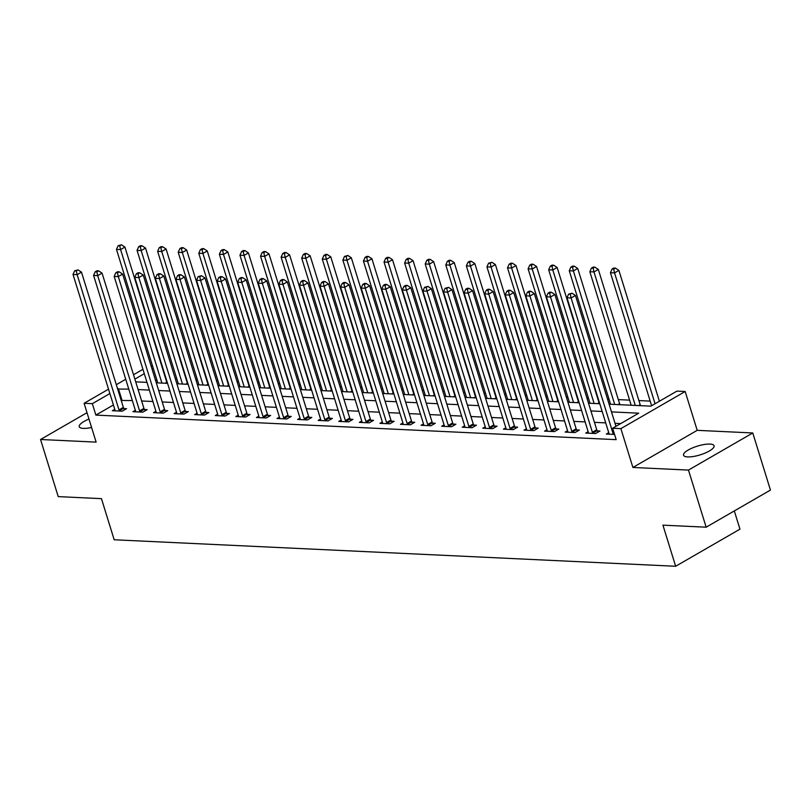 <?xml version="1.0" encoding="UTF-8"?>
<svg xmlns="http://www.w3.org/2000/svg" width="811" height="811" viewBox="0 0 811 811"><rect width="100%" height="100%" fill="white"/><g stroke="black" fill="none" stroke-linecap="round" stroke-linejoin="round"><path stroke-width="1.22" d="M709.929 444.073A15.977 4.582 -17.2 0 0 692.503 447.915A15.977 4.582 -17.2 0 0 683.541 455.214A15.977 4.582 -17.2 0 0 687.677 456.917A15.977 4.582 -17.2 0 0 705.104 453.075A15.977 4.582 -17.2 0 0 714.065 445.766A15.977 4.582 -17.2 0 0 709.929 444.073M88.987 419.074A15.977 4.582 -17.2 0 0 79.255 426.698A15.977 4.582 -17.2 0 0 83.391 428.39A15.977 4.582 -17.2 0 0 91.592 427.488M609.102 404.192L650.878 406.159L676.942 391.115L685.173 391.5L620.881 428.624L612.64 428.238L638.713 413.184L611.484 411.897M697.196 430.337L632.894 467.46L688.468 470.086L706.148 527.191L770.45 490.077L752.77 432.962L697.196 430.337L685.173 391.5M734.32 510.93L739.956 529.157L675.654 566.271L114.179 539.771L101.456 498.653L58.23 496.616L40.55 439.501L96.124 442.127L84.101 403.29L108.532 389.189M151.181 366.298L152.681 366.369M650.179 401.11L638.906 400.573M629.6 400.137L618.327 399.6M609.01 399.164L607.52 399.093M588.431 398.191L586.941 398.12M567.852 397.218L566.362 397.147M547.273 396.255L545.773 396.184M526.684 395.281L525.193 395.21M506.105 394.308L504.614 394.237M485.525 393.335L484.035 393.264M464.946 392.362L463.446 392.291M444.357 391.389L442.867 391.318M423.778 390.415L422.288 390.355M403.199 389.452L401.698 389.381M382.61 388.479L381.119 388.408M362.03 387.506L360.54 387.435M341.451 386.533L339.961 386.462M320.872 385.56L319.372 385.489M300.283 384.586L298.793 384.526M279.704 383.623L278.214 383.552M259.125 382.65L257.624 382.579M238.535 381.677L237.045 381.606M217.956 380.704L216.466 380.633M197.377 379.73L195.887 379.66M176.798 378.757L175.298 378.696M688.468 470.086L752.77 432.962M87.01 412.677L40.55 439.501M156.858 379.883L155.611 380.612M113.418 404.973L95.87 415.1L616.178 439.653L612.64 428.238M620.689 423.595L615.022 423.322M605.705 422.886L594.443 422.349M585.126 421.913L573.864 421.385M564.547 420.939L553.274 420.412M543.968 419.966L532.695 419.439M523.379 418.993L512.116 418.466M502.8 418.03L491.527 417.493M482.221 417.057L470.948 416.519M461.631 416.084L450.369 415.556M441.052 415.11L429.789 414.583M420.473 414.137L409.2 413.61M399.894 413.164L388.621 412.637M379.305 412.201L368.042 411.664M358.726 411.228L347.453 410.69M338.146 410.254L326.874 409.727M317.567 409.281L306.294 408.754M296.978 408.308L285.715 407.781M276.399 407.335L265.126 406.808M255.82 406.372L244.547 405.835M235.231 405.399L223.968 404.861M214.651 404.425L203.389 403.898M194.072 403.452L182.799 402.925M173.493 402.479L162.22 401.952M152.904 401.506L141.641 400.979M132.325 400.543L121.204 400.472M114.767 409.332L112.354 410.721L122.238 411.187L126.577 408.683L123.901 408.551M135.346 410.305L132.933 411.694L142.817 412.16L147.166 409.646L144.48 409.525M155.925 411.268L153.522 412.667L163.396 413.134L167.745 410.619L165.069 410.498M176.514 412.241L174.101 413.63L183.985 414.097L188.324 411.593L185.648 411.471M197.093 413.215L194.681 414.603L204.565 415.07L208.903 412.566L206.227 412.434M217.672 414.188L215.27 415.577L225.144 416.043L229.493 413.539L226.806 413.407M238.252 415.161L235.849 416.55L245.723 417.016L250.072 414.512L247.396 414.38M258.841 416.134L256.428 417.523L266.312 417.989L270.651 415.475L267.975 415.354M279.42 417.097L277.007 418.496L286.891 418.963L291.24 416.448L288.554 416.327M299.999 418.07L297.596 419.459L307.47 419.926L311.819 417.422L309.143 417.3M320.588 419.044L318.176 420.433L328.06 420.899L332.398 418.395L329.722 418.263M341.167 420.017L338.755 421.406L348.639 421.872L352.978 419.368L350.301 419.236M361.747 420.99L359.344 422.379L369.218 422.845L373.567 420.341L370.88 420.21M382.326 421.963L379.923 423.352L389.797 423.818L394.146 421.304L391.47 421.183M402.915 422.926L400.502 424.325L410.386 424.792L414.725 422.278L412.049 422.156M423.494 423.9L421.081 425.288L430.965 425.755L435.304 423.251L432.628 423.129M444.073 424.873L441.671 426.262L451.545 426.728L455.894 424.224L453.217 424.092M464.662 425.846L462.25 427.235L472.124 427.701L476.473 425.197L473.796 425.065M485.242 426.819L482.829 428.208L492.713 428.674L497.052 426.17L494.375 426.039M505.821 427.792L503.408 429.181L513.292 429.648L517.641 427.133L514.955 427.012M526.4 428.755L523.997 430.154L533.871 430.621L538.22 428.107L535.544 427.985M546.989 429.729L544.576 431.117L554.46 431.584L558.799 429.08L556.123 428.958M567.568 430.702L565.155 432.091L575.04 432.557L579.378 430.053L576.702 429.921M588.147 431.675L585.745 433.064L595.619 433.53L599.968 431.026L597.281 430.894M608.737 432.648L606.324 434.037L614.566 434.422M632.894 467.46L620.881 428.624M95.87 415.1L92.332 403.675L84.101 403.29M706.148 527.191L662.932 525.153L675.654 566.271M135.711 381.849L146.984 382.376M156.3 382.822L167.563 383.35M176.879 383.785L188.152 384.323M197.458 384.759L208.731 385.296M218.047 385.732L229.31 386.269M238.627 386.705L249.889 387.232M259.206 387.678L270.479 388.205M279.785 388.651L291.058 389.179M300.374 389.615L311.637 390.152M320.953 390.588L332.226 391.125M341.532 391.561L352.805 392.098M362.122 392.534L373.384 393.061M382.701 393.507L393.964 394.034M403.28 394.481L414.553 395.008M423.859 395.444L435.132 395.981M444.448 396.417L455.711 396.954M465.027 397.39L476.3 397.927M485.607 398.363L496.879 398.89M506.196 399.336L517.459 399.864M526.775 400.31L538.038 400.837M547.354 401.273L558.627 401.81M567.933 402.246L579.206 402.783M588.522 403.219L599.785 403.756M153.33 368.468L152.073 369.187M144.287 373.678L134.869 379.122M116.318 384.688L125.735 379.254M133.521 374.753L142.939 369.319M128.787 389.118L117.666 389.047M109.88 393.548L92.332 403.675M602.178 411.461L590.905 410.934M581.588 410.488L570.326 409.96M561.009 409.514L549.736 408.987M540.43 408.551L529.157 408.014M519.851 407.578L508.578 407.041M499.262 406.605L487.999 406.068M478.683 405.632L467.41 405.105M458.103 404.659L446.831 404.131M437.514 403.685L426.251 403.158M416.935 402.722L405.672 402.185M396.356 401.749L385.083 401.212M375.777 400.776L364.504 400.239M355.188 399.803L343.925 399.276M334.608 398.83L323.336 398.302M314.029 397.856L302.756 397.329M293.44 396.893L282.177 396.356M272.861 395.92L261.598 395.383M252.282 394.947L241.009 394.41M231.703 393.974L220.43 393.447M211.113 393L199.851 392.473M190.534 392.027L179.261 391.5M169.955 391.064L158.682 390.527M149.366 390.091L138.103 389.554M121.934 400.046L118.396 388.631M119.004 409.91L123.343 407.396L81.485 272.161L77.136 274.665L119.004 409.91A2.494 1.48 -120 0 0 119.379 410.771L119.552 411.055M76.285 270.884L78.018 269.881L74.642 270.813L76.285 270.884L77.136 274.665L73.02 274.473L114.888 409.717A2.494 1.48 -120 0 1 115.03 410.559L115.03 410.842M123.343 407.396A2.494 1.48 -120 0 0 123.728 408.257L124.641 409.798M81.485 272.161L78.018 269.881M74.642 270.813L73.02 274.473M167.269 383.339L167.178 383.177A2.494 1.48 60 0 1 166.792 382.316L124.924 247.081L120.586 249.585L116.47 249.393L157.79 382.893M161.906 383.086L120.586 249.585L119.734 245.804L121.468 244.8L118.082 245.733L119.734 245.804M116.47 249.393L118.082 245.733M121.468 244.8L124.924 247.081M139.583 410.883L143.922 408.369L102.064 273.135L97.715 275.639L139.583 410.883A2.494 1.48 -120 0 0 139.968 411.735L140.141 412.029M96.864 271.857L98.607 270.854L96.955 270.773L95.222 271.776L96.864 271.857L97.715 275.639L93.6 275.446L135.467 410.69A2.494 1.48 -120 0 1 135.609 411.532L135.619 411.816M143.922 408.369A2.494 1.48 -120 0 0 144.307 409.231L145.22 410.771M102.064 273.135L98.607 270.854M95.222 271.776L93.6 275.446M160.162 411.856L164.511 409.342L122.643 274.098L118.305 276.612L160.162 411.856A2.494 1.48 -120 0 0 160.548 412.708L160.72 413.002M117.453 272.831L119.187 271.827L117.544 271.746L115.801 272.749L117.453 272.831L118.305 276.612L114.179 276.419L156.047 411.653A2.494 1.48 -120 0 1 156.188 412.505L156.199 412.789M164.511 409.342A2.494 1.48 -120 0 0 164.897 410.204L165.799 411.745M122.643 274.098L119.187 271.827M115.801 272.749L114.179 276.419M180.741 412.819L185.09 410.315L143.223 275.071L138.884 277.585L180.741 412.819A2.494 1.48 -120 0 0 181.127 413.681L181.299 413.975M138.032 273.804L139.766 272.8L138.123 272.719L136.38 273.723L138.032 273.804L138.884 277.585L134.768 277.392L176.626 412.627A2.494 1.48 -120 0 1 176.778 413.478L176.778 413.762M185.09 410.315A2.494 1.48 -120 0 0 185.476 411.177L186.388 412.718M143.223 275.071L139.766 272.8M136.38 273.723L134.768 277.392M187.848 384.313L187.757 384.15A2.494 1.48 60 0 1 187.371 383.289L145.514 248.054L141.165 250.558L137.049 250.366L178.369 383.856M182.485 384.059L141.165 250.558L140.313 246.777L142.047 245.774L140.404 245.692L138.671 246.696L140.313 246.777M137.049 250.366L138.671 246.696M142.047 245.774L145.514 248.054M208.427 385.276L208.336 385.124A2.494 1.48 60 0 1 207.951 384.262L166.093 249.018L161.744 251.532L157.628 251.339L198.959 384.83M203.074 385.022L161.744 251.532L160.892 247.75L162.636 246.747L160.983 246.666L159.25 247.669L160.892 247.75M157.628 251.339L159.25 247.669M162.636 246.747L166.093 249.018M229.016 386.249L228.925 386.097A2.494 1.48 60 0 1 228.54 385.235L186.672 249.991L182.333 252.505L178.207 252.302L219.538 385.803M223.654 385.995L182.333 252.505L181.482 248.724L183.215 247.72L181.573 247.639L179.829 248.642L181.482 248.724M178.207 252.302L179.829 248.642M183.215 247.72L186.672 249.991M201.331 413.792L205.67 411.289L163.812 276.044L159.463 278.558L201.331 413.792A2.494 1.48 -120 0 0 201.706 414.654L201.888 414.948M158.611 274.777L160.355 273.773L158.703 273.692L156.969 274.696L158.611 274.777L159.463 278.558L155.347 278.355L197.215 413.6A2.494 1.48 -120 0 1 197.357 414.451L197.367 414.735M205.67 411.289A2.494 1.48 -120 0 0 206.055 412.14L206.967 413.681M163.812 276.044L160.355 273.773M156.969 274.696L155.347 278.355M249.595 387.222L249.504 387.06A2.494 1.48 60 0 1 249.119 386.208L207.251 250.964L202.912 253.468L198.796 253.275L240.117 386.776M244.233 386.969L202.912 253.468L202.061 249.697L203.794 248.693L202.152 248.612L200.408 249.616L202.061 249.697M198.796 253.275L200.408 249.616M203.794 248.693L207.251 250.964M221.91 414.766L226.259 412.262L184.391 277.017L180.042 279.521L221.91 414.766A2.494 1.48 -120 0 0 222.295 415.627L222.467 415.921M179.19 275.74L180.934 274.736L179.282 274.665L177.548 275.669L179.19 275.74L180.042 279.521L175.926 279.329L217.794 414.573A2.494 1.48 -120 0 1 217.936 415.414L217.946 415.708M226.259 412.262A2.494 1.48 -120 0 0 226.634 413.113L227.546 414.654M184.391 277.017L180.934 274.736M177.548 275.669L175.926 279.329M242.489 415.739L246.838 413.225L204.97 277.991L200.631 280.494L242.489 415.739A2.494 1.48 -120 0 0 242.874 416.601L243.047 416.895M199.78 276.713L201.513 275.71L198.127 276.642L199.78 276.713L200.631 280.494L196.515 280.302L238.373 415.546A2.494 1.48 -120 0 1 238.525 416.388L238.525 416.672M246.838 413.225A2.494 1.48 -120 0 0 247.223 414.086L248.125 415.627M204.97 277.991L201.513 275.71M198.127 276.642L196.515 280.302M263.078 416.712L267.417 414.198L225.549 278.964L221.21 281.468L263.078 416.712A2.494 1.48 -120 0 0 263.453 417.564L263.626 417.858M220.359 277.686L222.092 276.683L220.45 276.602L218.717 277.605L220.359 277.686L221.21 281.468L217.095 281.275L258.952 416.519A2.494 1.48 -120 0 1 259.104 417.361L259.104 417.645M267.417 414.198A2.494 1.48 -120 0 0 267.802 415.06L268.715 416.601M225.549 278.964L222.092 276.683M218.717 277.605L217.095 281.275M283.657 417.685L287.996 415.171L246.138 279.927L241.79 282.441L283.657 417.685A2.494 1.48 -120 0 0 284.043 418.537L284.215 418.831M240.938 278.66L242.682 277.656L241.029 277.575L239.296 278.579L240.938 278.66L241.79 282.441L237.674 282.248L279.542 417.483A2.494 1.48 -120 0 1 279.683 418.334L279.694 418.618M287.996 415.171A2.494 1.48 -120 0 0 288.381 416.033L289.294 417.574M246.138 279.927L242.682 277.656M239.296 278.579L237.674 282.248M304.237 418.648L308.585 416.144L266.718 280.9L262.369 283.414L304.237 418.648A2.494 1.48 -120 0 0 304.622 419.51L304.794 419.804M261.527 279.633L263.261 278.629L261.618 278.548L259.875 279.552L261.527 279.633L262.369 283.414L258.253 283.221L300.121 418.456A2.494 1.48 -120 0 1 300.263 419.307L300.273 419.591M308.585 416.144A2.494 1.48 -120 0 0 308.961 417.006L309.873 418.547M266.718 280.9L263.261 278.629M259.875 279.552L258.253 283.221M270.175 388.195L270.083 388.033A2.494 1.48 60 0 1 269.698 387.182L227.84 251.937L223.491 254.441L219.375 254.249L260.696 387.749M264.812 387.942L223.491 254.441L222.64 250.66L224.383 249.656L222.731 249.585L220.997 250.589L222.64 250.66M219.375 254.249L220.997 250.589M224.383 249.656L227.84 251.937M290.764 389.168L290.662 389.006A2.494 1.48 60 0 1 290.287 388.145L248.419 252.91L244.07 255.414L239.955 255.222L281.285 388.722M285.401 388.915L244.07 255.414L243.219 251.633L244.963 250.629L243.31 250.558L241.577 251.562L243.219 251.633M239.955 255.222L241.577 251.562M244.963 250.629L248.419 252.91M311.343 390.142L311.252 389.979A2.494 1.48 60 0 1 310.866 389.118L268.999 253.884L264.66 256.388L260.544 256.195L301.864 389.685M305.98 389.888L264.66 256.388L263.808 252.606L265.542 251.603L263.899 251.522L262.156 252.525L263.808 252.606M260.544 256.195L262.156 252.525M265.542 251.603L268.999 253.884M331.922 391.105L331.831 390.953A2.494 1.48 60 0 1 331.446 390.091L289.578 254.847L285.239 257.361L281.123 257.168L322.443 390.659M326.559 390.851L285.239 257.361L284.387 253.579L286.121 252.576L284.479 252.495L282.745 253.498L284.387 253.579M281.123 257.168L282.745 253.498M286.121 252.576L289.578 254.847M352.501 392.078L352.41 391.926A2.494 1.48 60 0 1 352.025 391.064L310.167 255.82L305.818 258.334L301.702 258.131L343.023 391.632M347.149 391.825L305.818 258.334L304.966 254.553L306.71 253.549L305.058 253.468L303.324 254.472L304.966 254.553M301.702 258.131L303.324 254.472M306.71 253.549L310.167 255.82M324.816 419.622L329.165 417.118L287.297 281.873L282.958 284.387L324.816 419.622A2.494 1.48 -120 0 0 325.201 420.483L325.373 420.777M282.106 280.606L283.84 279.602L282.198 279.521L280.454 280.525L282.106 280.606L282.958 284.387L278.842 284.185L320.7 419.429A2.494 1.48 -120 0 1 320.852 420.28L320.852 420.564M329.165 417.118A2.494 1.48 -120 0 0 329.55 417.969L330.462 419.51M287.297 281.873L283.84 279.602M280.454 280.525L278.842 284.185M373.09 393.051L372.989 392.889A2.494 1.48 60 0 1 372.614 392.037L330.746 256.793L326.397 259.297L322.281 259.104L363.612 392.605M367.728 392.798L326.397 259.297L325.556 255.526L327.289 254.522L325.647 254.441L323.903 255.445L325.556 255.526M322.281 259.104L323.903 255.445M327.289 254.522L330.746 256.793M345.405 420.595L349.744 418.091L307.886 282.846L303.537 285.35L345.405 420.595A2.494 1.48 -120 0 0 345.78 421.456L345.962 421.75M302.685 281.569L304.429 280.565L302.777 280.494L301.043 281.498L302.685 281.569L303.537 285.35L299.421 285.158L341.289 420.402A2.494 1.48 -120 0 1 341.431 421.244L341.431 421.538M349.744 418.091A2.494 1.48 -120 0 0 350.129 418.942L351.041 420.483M307.886 282.846L304.429 280.565M301.043 281.498L299.421 285.158M393.67 394.024L393.578 393.862A2.494 1.48 60 0 1 393.193 393.011L351.325 257.766L346.986 260.27L342.871 260.078L384.191 393.578M388.307 393.771L346.986 260.27L346.135 256.489L347.868 255.485L344.482 256.418L346.135 256.489M342.871 260.078L344.482 256.418M347.868 255.485L351.325 257.766M365.984 421.568L370.333 419.054L328.465 283.82L324.116 286.324L365.984 421.568A2.494 1.48 -120 0 0 366.369 422.43L366.542 422.724M323.265 282.542L325.008 281.539L323.356 281.468L321.622 282.471L323.265 282.542L324.116 286.324L320 286.131L361.868 421.375A2.494 1.48 -120 0 1 362.01 422.217L362.02 422.501M370.333 419.054A2.494 1.48 -120 0 0 370.708 419.916L371.62 421.456M328.465 283.82L325.008 281.539M321.622 282.471L320 286.131M414.249 394.998L414.157 394.835A2.494 1.48 60 0 1 413.772 393.974L371.914 258.739L367.565 261.243L363.45 261.051L404.77 394.551M408.886 394.744L367.565 261.243L366.714 257.462L368.458 256.458L366.805 256.388L365.072 257.391L366.714 257.462M363.45 261.051L365.072 257.391M368.458 256.458L371.914 258.739M386.563 422.541L390.912 420.027L349.044 284.793L344.705 287.297L386.563 422.541A2.494 1.48 -120 0 0 386.948 423.393L387.121 423.687M343.854 283.515L345.587 282.512L343.945 282.431L342.201 283.434L343.854 283.515L344.705 287.297L340.59 287.104L382.447 422.349A2.494 1.48 -120 0 1 382.589 423.19L382.599 423.474M390.912 420.027A2.494 1.48 -120 0 0 391.297 420.889L392.2 422.43M349.044 284.793L345.587 282.512M342.201 283.434L340.59 287.104M434.838 395.971L434.737 395.809A2.494 1.48 60 0 1 434.361 394.947L392.494 259.713L388.145 262.217L384.029 262.024L425.359 395.515M429.475 395.717L388.145 262.217L387.293 258.435L389.037 257.432L387.384 257.351L385.651 258.354L387.293 258.435M384.029 262.024L385.651 258.354M389.037 257.432L392.494 259.713M407.152 423.514L411.491 421L369.623 285.756L365.285 288.27L407.152 423.514A2.494 1.48 -120 0 0 407.527 424.366L407.7 424.66M364.433 284.489L366.166 283.485L364.524 283.404L362.791 284.408L364.433 284.489L365.285 288.27L361.169 288.077L403.026 423.312A2.494 1.48 -120 0 1 403.179 424.163L403.179 424.447M411.491 421A2.494 1.48 -120 0 0 411.876 421.862L412.789 423.403M369.623 285.756L366.166 283.485M362.791 284.408L361.169 288.077M455.417 396.934L455.326 396.782A2.494 1.48 60 0 1 454.941 395.92L413.073 260.676L408.734 263.19L404.618 262.997L445.938 396.488M450.054 396.68L408.734 263.19L407.882 259.408L409.616 258.405L407.974 258.324L406.23 259.327L407.882 259.408M404.618 262.997L406.23 259.327M409.616 258.405L413.073 260.676M427.732 424.477L432.07 421.973L390.213 286.729L385.864 289.243L427.732 424.477A2.494 1.48 -120 0 0 428.117 425.339L428.289 425.633M385.012 285.462L386.756 284.458L385.103 284.377L383.37 285.381L385.012 285.462L385.864 289.243L381.748 289.051L423.616 424.285A2.494 1.48 -120 0 1 423.758 425.136L423.768 425.42M432.07 421.973A2.494 1.48 -120 0 0 432.456 422.835L433.368 424.376M390.213 286.729L386.756 284.458M383.37 285.381L381.748 289.051M475.996 397.907L475.905 397.755A2.494 1.48 60 0 1 475.52 396.893L433.652 261.649L429.313 264.163L425.197 263.96L466.518 397.461M470.633 397.654L429.313 264.163L428.461 260.382L430.195 259.378L428.553 259.297L426.819 260.301L428.461 260.382M425.197 263.96L426.819 260.301M430.195 259.378L433.652 261.649M448.311 425.451L452.66 422.947L410.792 287.702L406.443 290.216L448.311 425.451A2.494 1.48 -120 0 0 448.696 426.312L448.868 426.606M405.591 286.435L407.335 285.431L405.693 285.35L403.949 286.354L405.591 286.435L406.443 290.216L402.327 290.014L444.195 425.258A2.494 1.48 -120 0 1 444.337 426.11L444.347 426.393M452.66 422.947A2.494 1.48 -120 0 0 453.035 423.798L453.947 425.339M410.792 287.702L407.335 285.431M403.949 286.354L402.327 290.014M468.89 426.424L473.239 423.92L431.371 288.675L427.032 291.179L468.89 426.424A2.494 1.48 -120 0 0 469.275 427.285L469.447 427.579M426.18 287.398L427.914 286.395L424.528 287.327L426.18 287.398L427.032 291.179L422.916 290.987L464.774 426.231A2.494 1.48 -120 0 1 464.926 427.073L464.926 427.367M473.239 423.92A2.494 1.48 -120 0 0 473.624 424.771L474.536 426.312M431.371 288.675L427.914 286.395M424.528 287.327L422.916 290.987M489.479 427.397L493.818 424.883L451.96 289.649L447.611 292.153L489.479 427.397A2.494 1.48 -120 0 0 489.854 428.259L490.037 428.553M446.76 288.371L448.493 287.368L445.117 288.3L446.76 288.371L447.611 292.153L443.495 291.96L485.363 427.204A2.494 1.48 -120 0 1 485.505 428.046L485.505 428.33M493.818 424.883A2.494 1.48 -120 0 0 494.203 425.745L495.115 427.285M451.96 289.649L448.493 287.368M445.117 288.3L443.495 291.96M510.058 428.37L514.397 425.856L472.539 290.622L468.19 293.126L510.058 428.37A2.494 1.48 -120 0 0 510.443 429.222L510.616 429.516M467.339 289.345L469.082 288.341L467.43 288.26L465.696 289.263L467.339 289.345L468.19 293.126L464.074 292.933L505.942 428.178A2.494 1.48 -120 0 1 506.084 429.019L506.094 429.303M514.397 425.856A2.494 1.48 -120 0 0 514.782 426.718L515.695 428.259M472.539 290.622L469.082 288.341M465.696 289.263L464.074 292.933M530.637 429.343L534.986 426.829L493.118 291.585L488.78 294.099L530.637 429.343A2.494 1.48 -120 0 0 531.023 430.195L531.195 430.489M487.928 290.318L489.662 289.314L488.019 289.233L486.276 290.237L487.928 290.318L488.78 294.099L484.654 293.906L526.521 429.141A2.494 1.48 -120 0 1 526.663 429.992L526.674 430.276M534.986 426.829A2.494 1.48 -120 0 0 535.372 427.691L536.274 429.232M493.118 291.585L489.662 289.314M486.276 290.237L484.654 293.906M551.216 430.306L555.565 427.802L513.698 292.558L509.359 295.072L551.216 430.306A2.494 1.48 -120 0 0 551.602 431.168L551.774 431.462M508.507 291.291L510.241 290.287L508.598 290.206L506.855 291.21L508.507 291.291L509.359 295.072L505.243 294.88L547.101 430.114A2.494 1.48 -120 0 1 547.253 430.965L547.253 431.249M555.565 427.802A2.494 1.48 -120 0 0 555.951 428.664L556.863 430.205M513.698 292.558L510.241 290.287M506.855 291.21L505.243 294.88M571.806 431.28L576.145 428.776L534.287 293.531L529.938 296.045L571.806 431.28A2.494 1.48 -120 0 0 572.191 432.141L572.363 432.435M529.086 292.264L530.83 291.261L529.178 291.179L527.444 292.183L529.086 292.264L529.938 296.045L525.822 295.843L567.69 431.087A2.494 1.48 -120 0 1 567.832 431.939L567.842 432.222M576.145 428.776A2.494 1.48 -120 0 0 576.53 429.627L577.442 431.168M534.287 293.531L530.83 291.261M527.444 292.183L525.822 295.843M592.385 432.253L596.734 429.749L554.866 294.505L550.517 297.008L592.385 432.253A2.494 1.48 -120 0 0 592.77 433.115L592.942 433.409M549.665 293.227L551.409 292.224L549.757 292.153L548.023 293.156L549.665 293.227L550.517 297.008L546.401 296.816L588.269 432.06A2.494 1.48 -120 0 1 588.411 432.902L588.421 433.196M596.734 429.749A2.494 1.48 -120 0 0 597.109 430.6L598.021 432.141M554.866 294.505L551.409 292.224M548.023 293.156L546.401 296.816M496.575 398.88L496.484 398.718A2.494 1.48 60 0 1 496.099 397.866L454.241 262.622L449.892 265.126L445.776 264.933L487.097 398.434M491.223 398.627L449.892 265.126L449.041 261.355L450.784 260.351L449.132 260.27L447.398 261.274L449.041 261.355M445.776 264.933L447.398 261.274M450.784 260.351L454.241 262.622M517.165 399.853L517.063 399.691A2.494 1.48 60 0 1 516.688 398.84L474.82 263.595L470.471 266.099L466.355 265.907L507.686 399.407M511.802 399.6L470.471 266.099L469.62 262.318L471.363 261.314L469.721 261.243L467.977 262.247L469.62 262.318M466.355 265.907L467.977 262.247M471.363 261.314L474.82 263.595M537.744 400.827L537.652 400.664A2.494 1.48 60 0 1 537.267 399.803L495.399 264.568L491.06 267.072L486.945 266.88L528.265 400.381M532.381 400.573L491.06 267.072L490.209 263.291L491.942 262.288L488.557 263.22L490.209 263.291M486.945 266.88L488.557 263.22M491.942 262.288L495.399 264.568M558.323 401.8L558.232 401.638A2.494 1.48 60 0 1 557.846 400.776L515.989 265.542L511.64 268.046L507.524 267.853L548.844 401.344M552.96 401.546L511.64 268.046L510.788 264.264L512.522 263.261L510.879 263.18L509.146 264.183L510.788 264.264M507.524 267.853L509.146 264.183M512.522 263.261L515.989 265.542M578.902 402.763L578.811 402.611A2.494 1.48 60 0 1 578.425 401.749L536.568 266.505L532.219 269.019L528.103 268.826L569.434 402.317M573.549 402.509L532.219 269.019L531.367 265.238L533.111 264.234L531.458 264.153L529.725 265.156L531.367 265.238M528.103 268.826L529.725 265.156M533.111 264.234L536.568 266.505M599.491 403.736L599.4 403.584A2.494 1.48 60 0 1 599.015 402.722L557.147 267.478L552.808 269.992L548.682 269.789L590.013 403.29M594.128 403.483L552.808 269.992L551.956 266.211L553.69 265.207L552.048 265.126L550.304 266.13L551.956 266.211M548.682 269.789L550.304 266.13M553.69 265.207L557.147 267.478M620.07 404.709L619.979 404.547A2.494 1.48 60 0 1 619.594 403.696L577.726 268.451L573.387 270.955L569.271 270.762L610.592 404.263M614.708 404.456L573.387 270.955L572.536 267.184L574.269 266.18L572.627 266.099L570.883 267.103L572.536 267.184M569.271 270.762L570.883 267.103M574.269 266.18L577.726 268.451M640.649 405.682L640.558 405.52A2.494 1.48 60 0 1 640.173 404.669L598.315 269.424L593.966 271.928L589.85 271.736L631.171 405.236M635.287 405.429L593.966 271.928L593.115 268.147L594.858 267.143L593.206 267.072L591.472 268.076L593.115 268.147M589.85 271.736L591.472 268.076M594.858 267.143L598.315 269.424M615.954 426.322L575.445 295.478L571.106 297.982L612.964 433.226A2.494 1.48 -120 0 0 613.349 434.088L613.521 434.382M570.255 294.2L571.988 293.197L568.602 294.129L570.255 294.2L571.106 297.982L566.99 297.789L608.848 433.033A2.494 1.48 -120 0 1 609 433.875L609 434.159M575.445 295.478L571.988 293.197M568.602 294.129L566.99 297.789M659.394 401.242L618.894 270.398L614.545 272.901L610.43 272.709L651.608 405.743M655.055 403.756L614.545 272.901L613.694 269.12L615.437 268.117L613.785 268.046L612.052 269.049L613.694 269.12M610.43 272.709L612.052 269.049M615.437 268.117L618.894 270.398M119.379 410.771L123.728 408.257M166.792 382.316L165.201 383.238M139.968 411.735L144.307 409.231M160.548 412.708L164.897 410.204M181.127 413.681L185.476 411.177M187.371 383.289L185.78 384.211M207.951 384.262L206.359 385.184M228.54 385.235L226.948 386.158M201.706 414.654L206.055 412.14M249.119 386.208L247.527 387.121M222.295 415.627L226.634 413.113M242.874 416.601L247.223 414.086M263.453 417.564L267.802 415.06M284.043 418.537L288.381 416.033M304.622 419.51L308.961 417.006M269.698 387.182L268.106 388.094M290.287 388.145L288.696 389.067M310.866 389.118L309.275 390.04M331.446 390.091L329.854 391.014M352.025 391.064L350.433 391.987M325.201 420.483L329.55 417.969M372.614 392.037L371.022 392.95M345.78 421.456L350.129 418.942M393.193 393.011L391.601 393.923M366.369 422.43L370.708 419.916M413.772 393.974L412.181 394.896M386.948 423.393L391.297 420.889M434.361 394.947L432.77 395.869M407.527 424.366L411.876 421.862M454.941 395.92L453.349 396.843M428.117 425.339L432.456 422.835M475.52 396.893L473.928 397.816M448.696 426.312L453.035 423.798M469.275 427.285L473.624 424.771M489.854 428.259L494.203 425.745M510.443 429.222L514.782 426.718M531.023 430.195L535.372 427.691M551.602 431.168L555.951 428.664M572.191 432.141L576.53 429.627M592.77 433.115L597.109 430.6M496.099 397.866L494.507 398.779M516.688 398.84L515.097 399.752M537.267 399.803L535.676 400.725M557.846 400.776L556.255 401.698M578.425 401.749L576.834 402.672M599.015 402.722L597.423 403.645M619.594 403.696L618.002 404.608M640.173 404.669L638.581 405.581M612.964 433.226L614.008 432.628M613.349 434.088L614.292 433.54"/></g></svg>
